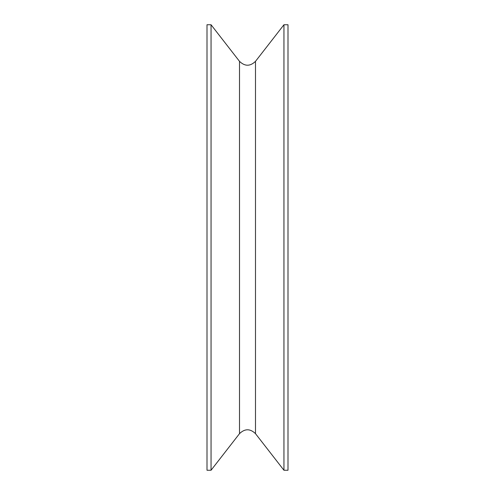 <?xml version="1.0" encoding="UTF-8"?>
<svg xmlns="http://www.w3.org/2000/svg" width="495" height="495" viewBox="0 0 495 495"><rect width="100%" height="100%" fill="white"/><g stroke="black" fill="none" stroke-linecap="round" stroke-linejoin="round"><path stroke-width="0.74" d="M287.997 470.25L287.997 24.75L283.951 24.75L283.951 470.25L287.997 470.25M239.506 433.657L239.506 61.343L211.049 24.75L211.049 470.25L239.506 433.657C244.833 428.503 250.167 428.503 255.494 433.657L283.951 470.25M211.049 470.25L207.003 470.25L207.003 24.75L211.049 24.75M255.494 433.657L255.494 61.343L283.951 24.75M239.506 61.343C244.833 66.497 250.161 66.497 255.494 61.343"/></g></svg>
